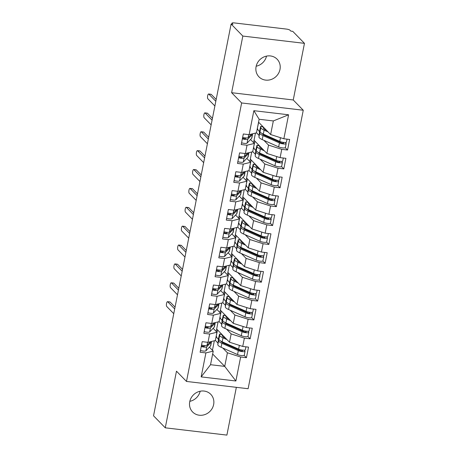<?xml version="1.0" encoding="UTF-8"?>
<svg xmlns="http://www.w3.org/2000/svg" width="458" height="458" viewBox="0 0 458 458"><rect width="100%" height="100%" fill="white"/><g stroke="black" fill="none" stroke-linecap="round" stroke-linejoin="round"><path stroke-width="0.69" d="M256.091 66.61A12.664 11.673 135.7 0 0 258.982 76.87A12.664 11.673 135.7 0 0 271.262 79.457A12.664 11.673 135.7 0 0 279.993 69.433A12.664 11.673 135.7 0 0 277.101 59.179A12.664 11.673 135.7 0 0 264.816 56.592A12.664 11.673 135.7 0 0 256.091 66.61M256.171 66.215A12.664 11.673 135.7 0 0 266.522 56.116M189.732 401.729A12.664 11.673 135.7 0 0 192.623 411.982A12.664 11.673 135.7 0 0 204.909 414.57A12.664 11.673 135.7 0 0 213.64 404.551A12.664 11.673 135.7 0 0 210.749 394.298A12.664 11.673 135.7 0 0 198.463 391.705A12.664 11.673 135.7 0 0 189.732 401.729M189.818 401.334A12.664 11.673 135.7 0 0 200.169 391.229M304.461 43.344L242.832 36.062L231.622 92.705L293.246 99.981L304.461 43.344L292.736 31.327L290.87 31.11L290.011 30.234A2.966 0.687 11.2 0 0 286.405 29.077L234.118 22.9A2.966 0.687 11.2 0 0 232.011 23.146A2.966 0.687 11.2 0 0 232.12 23.392L232.973 24.268L231.107 24.051L153.539 415.807L165.264 427.818L226.893 435.1L236.351 387.331M293.246 99.981L303.259 110.241L248.121 388.722L186.492 381.44L241.635 102.958L303.259 110.241M258.678 122.286L257.156 129.253M254.94 141.161L253.417 148.134M251.202 160.042L249.679 167.01M247.463 178.923L245.94 185.891M243.725 197.804L242.202 204.772M239.986 216.686L238.463 223.653M236.248 235.561L234.725 242.534M232.509 254.442L230.987 261.409M228.771 273.323L227.248 280.29M225.033 292.204L223.51 299.171M221.294 311.085L219.771 318.052M201.154 376.888L205.9 352.912L213.228 351.109L210.537 364.705L201.154 376.888L235.887 380.993L240.639 357.017L246.427 357.704L248.522 347.13L242.729 346.443L244.377 338.136L250.165 338.823L252.261 328.249L246.467 327.567L248.116 319.26L253.904 319.942L255.999 309.368L250.205 308.686L251.854 300.379L257.642 301.061L259.732 290.486L253.944 289.805L255.593 281.498L261.381 282.18L263.47 271.611L257.682 270.924L259.331 262.617L265.119 263.304L267.209 252.73L261.421 252.043L263.069 243.736L268.857 244.423L270.947 233.849L265.159 233.168L266.808 224.861L272.596 225.542L274.685 214.968L268.898 214.287L270.541 205.98L276.334 206.661L278.424 196.093L272.636 195.406L274.279 187.099L280.073 187.786L282.162 177.212L276.374 176.525L278.017 168.218L283.811 168.905L285.901 158.331L280.113 157.644L281.756 149.337L287.55 150.024L289.639 139.45L283.851 138.768L270.638 134.537L273.329 120.941L259.136 119.263L256.44 132.86L249.118 134.663L253.864 110.687L288.597 114.792L283.851 138.768M249.118 134.663L243.324 133.976L241.234 144.551L247.022 145.238L245.379 153.544L239.586 152.858L237.496 163.432L243.284 164.113L241.641 172.42L235.853 171.739L233.757 182.313L239.545 182.994L237.902 191.301L232.114 190.62L230.019 201.194L235.807 201.875L234.164 210.182L228.376 209.501L226.281 220.069L232.069 220.756L230.426 229.063L224.638 228.376L222.542 238.95L228.33 239.637L226.687 247.944L220.899 247.257L218.804 257.831L224.592 258.512L222.949 266.819L217.161 266.138L215.065 276.712L220.853 277.393L219.21 285.7L213.422 285.019L211.327 295.587L217.115 296.274L215.472 304.581L209.684 303.894L207.589 314.469L213.376 315.156L211.733 323.462L205.945 322.775L203.85 333.35L209.638 334.031L207.995 342.344L202.207 341.657L200.112 352.231L205.9 352.912M256.469 132.74L258.902 135.23M263.865 140.32L268.543 145.106L266.899 153.419L254.047 140.251L255.461 133.101M281.756 149.337L268.543 145.106M280.113 157.644L266.899 153.419M259.136 119.263L253.864 110.687M252.73 151.615L255.163 154.111M260.127 159.195L264.804 163.987L263.161 172.294L250.308 159.132L251.723 151.982M278.017 168.218L264.804 163.987M276.374 176.525L263.161 172.294M247.022 145.238L254.35 143.434L250.52 139.507M254.35 143.434L252.701 151.741L245.379 153.544M248.992 170.496L251.425 172.992M256.388 178.076L261.066 182.868L259.423 191.175L246.57 178.007L247.984 170.863M274.279 187.099L261.066 182.868M272.636 195.406L259.423 191.175M243.284 164.113L250.612 162.309L246.782 158.388M250.612 162.309L248.963 170.616L241.641 172.42M245.253 189.377L247.686 191.868M252.65 196.957L257.327 201.749L255.684 210.056L242.832 196.888L244.246 189.738M270.541 205.98L257.327 201.749M268.898 214.287L255.684 210.056M239.545 182.994L246.873 181.191L243.043 177.269M246.873 181.191L245.225 189.498L237.902 191.301M241.515 208.258L243.948 210.749M248.912 215.838L253.589 220.63L251.946 228.937L239.093 215.77L240.507 208.619M266.808 224.861L253.589 220.63M265.159 233.168L251.946 228.937M235.807 201.875L243.135 200.072L239.305 196.144M243.135 200.072L241.486 208.379L234.164 210.182M237.776 227.134L240.21 229.63M245.173 234.719L249.85 239.505L248.207 247.812L235.355 234.651L236.769 227.5M263.069 243.736L249.85 239.505M261.421 252.043L248.207 247.812M232.069 220.756L239.397 218.953L235.567 215.025M239.397 218.953L237.754 227.26L230.426 229.063M234.038 246.015L236.471 248.511M241.435 253.595L246.112 258.386L244.469 266.693L231.616 253.526L233.03 246.381M259.331 262.617L246.112 258.386M257.682 270.924L244.469 266.693M228.33 239.637L235.658 237.834L231.828 233.906M235.658 237.834L234.015 246.141L226.687 247.944M230.3 264.896L232.733 267.386M237.696 272.476L242.374 277.267L240.731 285.574L227.878 272.407L229.292 265.256M255.593 281.498L242.374 277.267M253.944 289.805L240.731 285.574M224.592 258.512L231.92 256.709L228.09 252.787M231.92 256.709L230.277 265.016L222.949 266.819M226.561 283.777L228.994 286.267M233.958 291.357L238.635 296.149L236.992 304.455L224.139 291.288L225.554 284.137M251.854 300.379L238.635 296.149M250.205 308.686L236.992 304.455M220.853 277.393L228.181 275.59L224.351 271.668M228.181 275.59L226.538 283.897L219.21 285.7M222.823 302.658L225.256 305.148M230.219 310.238L234.897 315.03L233.254 323.337L220.401 310.169L221.815 303.019M248.116 319.26L234.897 315.03M246.467 327.567L233.254 323.337M217.115 296.274L224.443 294.471L220.613 290.544M224.443 294.471L222.8 302.778L215.472 304.581M219.084 321.533L221.517 324.029M226.481 329.113L231.158 333.905L229.515 342.212L216.663 329.05L218.077 321.9M244.377 338.136L231.158 333.905M242.729 346.443L229.515 342.212M213.376 315.156L220.704 313.352L216.874 309.425M220.704 313.352L219.061 321.659L211.733 323.462M217.556 329.96L216.033 336.928M215.346 340.414L217.779 342.91M222.743 347.994L227.42 352.786L224.729 366.383L212.655 354.011M212.455 350.313L214.338 340.781M240.639 357.017L227.42 352.786M235.887 380.993L224.729 366.383L210.537 364.705M209.638 334.031L216.966 332.227L213.136 328.306M216.966 332.227L215.323 340.534L207.995 342.344M242.832 36.062L231.107 24.051M186.492 381.44L176.479 371.18L165.264 427.818M231.622 92.705L241.635 102.958M258.558 122.166L270.638 134.537M213.228 351.109L209.398 347.187M216.187 331.437L216.663 329.05M219.926 312.556L220.401 310.169M223.664 293.675L224.139 291.288M227.403 274.794L227.878 272.407M231.141 255.919L231.616 253.526M234.88 237.038L235.355 234.651M238.618 218.157L239.093 215.77M242.356 199.276L242.832 196.888M246.095 180.395L246.57 178.007M249.833 161.519L250.308 159.132M253.572 142.638L254.047 140.251M288.597 114.792L273.329 120.941M246.427 357.704L244.166 355.385M250.165 338.823L247.904 336.504M253.904 319.942L251.642 317.623M257.642 301.061L255.381 298.742M261.381 282.18L259.119 279.867M265.119 263.304L262.858 260.986M268.857 244.423L266.596 242.105M272.596 225.542L270.334 223.223M276.334 206.661L274.073 204.342M280.073 187.786L277.806 185.467M283.811 168.905L281.544 166.586M287.55 150.024L285.282 147.705M204.858 345.624L204.222 346.288A1.385 0.321 -168.8 0 1 203.26 346.363A1.385 0.321 -168.8 0 1 201.583 345.824L201.411 345.658M200.455 350.485A3.956 0.916 11.2 0 0 203.175 351.04A3.956 0.916 11.2 0 0 205.917 350.834L210.514 346.019A12.463 2.885 11.2 0 0 210.726 345.63L211.51 341.662A12.463 2.885 -168.8 0 1 211.298 342.052L206.701 346.872A3.956 0.916 -168.8 0 1 203.959 347.078A3.956 0.916 -168.8 0 1 201.245 346.517M210.457 341.737L206.999 345.361A3.956 0.916 -168.8 0 1 204.257 345.567A3.956 0.916 -168.8 0 1 201.543 345.006M167.508 301.673L169.935 301.965A2.473 0.767 96.7 0 1 170.113 302.057L167.685 301.77A2.473 0.767 -83.3 0 0 167.508 301.673A2.473 0.767 -83.3 0 0 166.5 303.74A2.473 0.767 -83.3 0 0 166.752 306.494L173.759 313.673M170.113 302.057L175.059 307.123M167.685 301.77L174.693 308.95M219.073 339.693L218.523 339.596L218.815 338.061L218.907 339.223A12.463 2.885 11.2 0 0 222.193 341.794L238.618 349.093A3.956 0.916 11.2 0 0 242.534 350.089A3.956 0.916 11.2 0 0 245.345 349.757L245.923 346.82M221.145 341.29A9.893 2.29 11.2 0 0 223.739 343.237L240.169 350.536A1.385 0.321 11.2 0 0 241.538 350.885A1.385 0.321 11.2 0 0 242.522 350.771A1.385 0.321 11.2 0 0 242.471 350.656L242.431 350.857M218.523 339.596L218.609 340.735A12.463 2.885 11.2 0 0 221.89 343.305L238.32 350.605A3.956 0.916 11.2 0 0 242.23 351.595A3.956 0.916 11.2 0 0 245.041 351.269A3.956 0.916 11.2 0 0 244.904 350.948L244.154 350.164M245.041 351.269L244.257 355.236A3.956 0.916 -168.8 0 1 241.446 355.563A3.956 0.916 -168.8 0 1 237.536 354.572L221.105 347.267A12.463 2.885 -168.8 0 1 217.819 344.702L218.42 338.886L219.577 334.048L221.97 334.489M225.428 338.027L224.826 337.758A9.893 2.29 -168.8 0 1 222.216 335.72L222.141 334.661M226.962 339.601L222.977 337.827A12.463 2.885 -168.8 0 1 219.691 335.262L219.577 334.048M241.83 349.986L242.471 350.656M216.285 336.378L216.766 336.876L216.657 337.443L218.363 339.189M208.596 326.743L207.961 327.413A1.385 0.321 -168.8 0 1 206.999 327.481A1.385 0.321 -168.8 0 1 205.321 326.949L205.15 326.777M204.194 331.603A3.956 0.916 11.2 0 0 206.913 332.159A3.956 0.916 11.2 0 0 209.655 331.953L214.252 327.138A12.463 2.885 11.2 0 0 214.464 326.749L215.249 322.787A12.463 2.885 -168.8 0 1 215.037 323.171L210.44 327.991A3.956 0.916 -168.8 0 1 207.697 328.197A3.956 0.916 -168.8 0 1 204.984 327.636M214.195 322.856L210.737 326.48A3.956 0.916 -168.8 0 1 207.995 326.686A3.956 0.916 -168.8 0 1 205.281 326.125M171.246 282.798L173.674 283.084A2.473 0.767 96.7 0 1 173.851 283.181L171.424 282.889A2.473 0.767 -83.3 0 0 171.246 282.798A2.473 0.767 -83.3 0 0 170.239 284.859A2.473 0.767 -83.3 0 0 170.49 287.613L177.498 294.792M173.851 283.181L178.797 288.242M171.424 282.889L178.431 290.074M212.335 307.862L211.699 308.532A1.385 0.321 -168.8 0 1 210.737 308.6A1.385 0.321 -168.8 0 1 209.06 308.068L208.888 307.896M207.932 312.722A3.956 0.916 11.2 0 0 210.651 313.283A3.956 0.916 11.2 0 0 213.394 313.077L217.991 308.257A12.463 2.885 11.2 0 0 218.203 307.868L218.987 303.906A12.463 2.885 -168.8 0 1 218.775 304.289L214.178 309.11A3.956 0.916 -168.8 0 1 211.436 309.316A3.956 0.916 -168.8 0 1 208.722 308.755M217.934 303.975L214.476 307.599A3.956 0.916 -168.8 0 1 211.733 307.805A3.956 0.916 -168.8 0 1 209.02 307.249M174.985 263.917L177.412 264.203A2.473 0.767 96.7 0 1 177.589 264.3L175.162 264.014A2.473 0.767 -83.3 0 0 174.985 263.917A2.473 0.767 -83.3 0 0 173.971 265.983A2.473 0.767 -83.3 0 0 174.229 268.731L181.236 275.911M177.589 264.3L182.536 269.361M175.162 264.014L182.169 271.193M216.073 288.987L215.437 289.651A1.385 0.321 -168.8 0 1 214.476 289.725A1.385 0.321 -168.8 0 1 212.798 289.187L212.626 289.015M211.67 293.841A3.956 0.916 11.2 0 0 214.39 294.402A3.956 0.916 11.2 0 0 217.132 294.196L221.729 289.376A12.463 2.885 11.2 0 0 221.941 288.992L222.725 285.025A12.463 2.885 -168.8 0 1 222.514 285.414L217.916 290.229A3.956 0.916 -168.8 0 1 215.174 290.435A3.956 0.916 -168.8 0 1 212.46 289.88M221.672 285.094L218.214 288.717A3.956 0.916 -168.8 0 1 215.472 288.924A3.956 0.916 -168.8 0 1 212.758 288.368M178.723 245.036L181.15 245.322A2.473 0.767 96.7 0 1 181.328 245.419L178.901 245.133A2.473 0.767 -83.3 0 0 178.723 245.036A2.473 0.767 -83.3 0 0 177.71 247.102A2.473 0.767 -83.3 0 0 177.967 249.85L184.975 257.035M181.328 245.419L186.274 250.486M178.901 245.133L185.908 252.312M219.811 270.106L219.176 270.77A1.385 0.321 -168.8 0 1 218.214 270.844A1.385 0.321 -168.8 0 1 216.537 270.306L216.365 270.14M215.409 274.96A3.956 0.916 11.2 0 0 218.128 275.521A3.956 0.916 11.2 0 0 220.871 275.315L225.468 270.495A12.463 2.885 11.2 0 0 225.679 270.111L226.464 266.144A12.463 2.885 -168.8 0 1 226.252 266.533L221.655 271.354A3.956 0.916 -168.8 0 1 218.913 271.554A3.956 0.916 -168.8 0 1 216.199 270.999M225.41 266.212L221.953 269.842A3.956 0.916 -168.8 0 1 219.21 270.048A3.956 0.916 -168.8 0 1 216.497 269.487M182.461 226.155L184.889 226.441A2.473 0.767 96.7 0 1 185.066 226.538L182.639 226.252A2.473 0.767 -83.3 0 0 182.461 226.155A2.473 0.767 -83.3 0 0 181.448 228.221A2.473 0.767 -83.3 0 0 181.706 230.975L188.713 238.154M185.066 226.538L190.013 231.605M182.639 226.252L189.646 233.431M222.811 320.812L222.262 320.715L222.554 319.18L222.645 320.348A12.463 2.885 11.2 0 0 225.931 322.913L242.356 330.218A3.956 0.916 11.2 0 0 246.272 331.208A3.956 0.916 11.2 0 0 249.083 330.876L249.662 327.939M224.884 322.409A9.893 2.29 11.2 0 0 227.477 324.356L243.908 331.655A1.385 0.321 11.2 0 0 245.276 332.004A1.385 0.321 11.2 0 0 246.261 331.89A1.385 0.321 11.2 0 0 246.209 331.775L246.169 331.976M222.262 320.715L222.342 321.854A12.463 2.885 11.2 0 0 225.628 324.424L242.059 331.724A3.956 0.916 11.2 0 0 245.969 332.72A3.956 0.916 11.2 0 0 248.78 332.388A3.956 0.916 11.2 0 0 248.642 332.067L247.893 331.289M248.78 332.388L247.996 336.355A3.956 0.916 -168.8 0 1 245.185 336.682A3.956 0.916 -168.8 0 1 241.274 335.691L224.844 328.386A12.463 2.885 -168.8 0 1 221.558 325.821L222.159 320.005L223.315 315.167L225.708 315.608M229.166 319.152L228.559 318.882A9.893 2.29 -168.8 0 1 225.954 316.844L225.88 315.78M230.7 320.72L226.716 318.945A12.463 2.885 -168.8 0 1 223.43 316.381L223.315 315.167M245.568 331.111L246.209 331.775M220.023 317.503L220.504 317.995L220.395 318.562L222.101 320.308M226.55 301.936L226 301.833L226.292 300.299L226.384 301.467A12.463 2.885 11.2 0 0 229.67 304.032L246.095 311.337A3.956 0.916 11.2 0 0 250.011 312.327A3.956 0.916 11.2 0 0 252.822 312.001L253.4 309.064M228.622 303.528A9.893 2.29 11.2 0 0 231.216 305.475L247.646 312.78A1.385 0.321 11.2 0 0 249.015 313.123A1.385 0.321 11.2 0 0 249.999 313.009A1.385 0.321 11.2 0 0 249.948 312.9L249.908 313.095M226 301.833L226.08 302.978A12.463 2.885 11.2 0 0 229.366 305.543L245.797 312.848A3.956 0.916 11.2 0 0 249.707 313.839A3.956 0.916 11.2 0 0 252.518 313.512A3.956 0.916 11.2 0 0 252.381 313.192L251.631 312.408M252.518 313.512L251.734 317.474A3.956 0.916 -168.8 0 1 248.923 317.8A3.956 0.916 -168.8 0 1 245.013 316.81L228.582 309.511A12.463 2.885 -168.8 0 1 225.296 306.94L225.897 301.124L227.054 296.292L229.447 296.727M232.904 300.271L232.298 300.001A9.893 2.29 -168.8 0 1 229.693 297.963L229.618 296.899M234.439 301.839L230.454 300.07A12.463 2.885 -168.8 0 1 227.168 297.5L227.054 296.292M249.307 312.23L249.948 312.9M223.762 298.622L224.243 299.114L224.134 299.681L225.84 301.433M230.288 283.055L229.739 282.952L230.031 281.418L230.122 282.586A12.463 2.885 11.2 0 0 233.408 285.151L249.833 292.456A3.956 0.916 11.2 0 0 253.749 293.446A3.956 0.916 11.2 0 0 256.56 293.12L257.138 290.183M232.361 284.647A9.893 2.29 11.2 0 0 234.954 286.594L251.385 293.899A1.385 0.321 11.2 0 0 252.753 294.248A1.385 0.321 11.2 0 0 253.738 294.128A1.385 0.321 11.2 0 0 253.686 294.019L253.646 294.213M229.739 282.952L229.819 284.097A12.463 2.885 11.2 0 0 233.105 286.662L249.536 293.967A3.956 0.916 11.2 0 0 253.446 294.958A3.956 0.916 11.2 0 0 256.257 294.631A3.956 0.916 11.2 0 0 256.119 294.311L255.369 293.526M256.257 294.631L255.472 298.593A3.956 0.916 -168.8 0 1 252.661 298.925A3.956 0.916 -168.8 0 1 248.751 297.929L232.321 290.63A12.463 2.885 -168.8 0 1 229.034 288.059L229.635 282.243L230.792 277.411L233.185 277.846M236.643 281.389L236.036 281.12A9.893 2.29 -168.8 0 1 233.431 279.082L233.357 278.017M238.177 282.958L234.193 281.189A12.463 2.885 -168.8 0 1 230.906 278.619L230.792 277.411M253.045 293.349L253.686 294.019M227.5 279.741L227.981 280.233L227.866 280.8L229.578 282.552M234.027 264.174L233.477 264.071L233.769 262.543L233.861 263.705A12.463 2.885 11.2 0 0 237.147 266.275L253.572 273.575A3.956 0.916 11.2 0 0 257.488 274.571A3.956 0.916 11.2 0 0 260.299 274.239L260.877 271.302M236.099 265.766A9.893 2.29 11.2 0 0 238.692 267.718L255.123 275.018A1.385 0.321 11.2 0 0 256.491 275.367A1.385 0.321 11.2 0 0 257.476 275.252A1.385 0.321 11.2 0 0 257.425 275.138L257.385 275.338M233.477 264.071L233.557 265.216A12.463 2.885 11.2 0 0 236.843 267.781L253.274 275.086A3.956 0.916 11.2 0 0 257.184 276.077A3.956 0.916 11.2 0 0 259.995 275.75A3.956 0.916 11.2 0 0 259.858 275.43L259.108 274.645M259.995 275.75L259.211 279.712A3.956 0.916 -168.8 0 1 256.4 280.044A3.956 0.916 -168.8 0 1 252.49 279.054L236.059 271.749A12.463 2.885 -168.8 0 1 232.773 269.184L233.374 263.361L234.53 258.53L236.923 258.965M240.381 262.508L239.774 262.239A9.893 2.29 -168.8 0 1 237.17 260.201L237.095 259.142M241.916 264.083L237.931 262.308A12.463 2.885 -168.8 0 1 234.645 259.743L234.53 258.53M256.783 274.468L257.425 275.138M231.238 260.86L231.719 261.352L231.605 261.919L233.317 263.671M223.55 251.224L222.914 251.894A1.385 0.321 -168.8 0 1 221.953 251.963A1.385 0.321 -168.8 0 1 220.275 251.425L220.103 251.259M219.147 256.085A3.956 0.916 11.2 0 0 221.861 256.64A3.956 0.916 11.2 0 0 224.609 256.434L229.206 251.619A12.463 2.885 11.2 0 0 229.418 251.23L230.202 247.268A12.463 2.885 -168.8 0 1 229.99 247.652L225.393 252.472A3.956 0.916 -168.8 0 1 222.651 252.679A3.956 0.916 -168.8 0 1 219.932 252.118M229.149 247.337L225.691 250.961A3.956 0.916 -168.8 0 1 222.949 251.167A3.956 0.916 -168.8 0 1 220.235 250.606M186.2 207.279L188.627 207.566A2.473 0.767 96.7 0 1 188.805 207.657L186.377 207.371A2.473 0.767 -83.3 0 0 186.2 207.279A2.473 0.767 -83.3 0 0 185.187 209.34A2.473 0.767 -83.3 0 0 185.444 212.094L192.452 219.273M188.805 207.657L193.751 212.724M186.377 207.371L193.385 214.556M237.765 245.293L237.215 245.196L237.507 243.662L237.599 244.824A12.463 2.885 11.2 0 0 240.885 247.394L257.31 254.694A3.956 0.916 11.2 0 0 261.226 255.69A3.956 0.916 11.2 0 0 264.037 255.358L264.615 252.421M239.837 246.891A9.893 2.29 11.2 0 0 242.431 248.837L258.862 256.137A1.385 0.321 11.2 0 0 260.23 256.486A1.385 0.321 11.2 0 0 261.215 256.371A1.385 0.321 11.2 0 0 261.163 256.257L261.123 256.457M237.215 245.196L237.296 246.335A12.463 2.885 11.2 0 0 240.582 248.906L257.012 256.205A3.956 0.916 11.2 0 0 260.923 257.201A3.956 0.916 11.2 0 0 263.734 256.869A3.956 0.916 11.2 0 0 263.596 256.549L262.846 255.77M263.734 256.869L262.949 260.837A3.956 0.916 -168.8 0 1 260.138 261.163A3.956 0.916 -168.8 0 1 256.228 260.173L239.797 252.868A12.463 2.885 -168.8 0 1 236.511 250.303L237.112 244.486L238.269 239.649L240.662 240.089M244.12 243.627L243.513 243.358A9.893 2.29 -168.8 0 1 240.908 241.32L240.834 240.261M245.654 245.202L241.669 243.427A12.463 2.885 -168.8 0 1 238.383 240.862L238.269 239.649M260.522 255.587L261.163 256.257M234.977 241.979L235.458 242.477L235.343 243.043L237.055 244.79M227.288 232.343L226.653 233.013A1.385 0.321 -168.8 0 1 225.691 233.082A1.385 0.321 -168.8 0 1 224.014 232.549L223.842 232.378M222.886 237.204A3.956 0.916 11.2 0 0 225.599 237.759A3.956 0.916 11.2 0 0 228.347 237.553L232.945 232.738A12.463 2.885 11.2 0 0 233.156 232.349L233.941 228.387A12.463 2.885 -168.8 0 1 233.729 228.771L229.132 233.591A3.956 0.916 -168.8 0 1 226.389 233.798A3.956 0.916 -168.8 0 1 223.67 233.236M232.887 228.456L229.429 232.08A3.956 0.916 -168.8 0 1 226.687 232.286A3.956 0.916 -168.8 0 1 223.973 231.725M189.938 188.398L192.366 188.685A2.473 0.767 96.7 0 1 192.543 188.782L190.116 188.496A2.473 0.767 -83.3 0 0 189.938 188.398A2.473 0.767 -83.3 0 0 188.925 190.459A2.473 0.767 -83.3 0 0 189.183 193.213L196.19 200.392M192.543 188.782L197.49 193.843M190.116 188.496L197.123 195.675M241.503 226.412L240.954 226.315L241.246 224.781L241.337 225.949A12.463 2.885 11.2 0 0 244.624 228.513L261.049 235.818A3.956 0.916 11.2 0 0 264.964 236.809A3.956 0.916 11.2 0 0 267.775 236.483L268.354 233.546M243.576 228.01A9.893 2.29 11.2 0 0 246.169 229.956L262.6 237.261A1.385 0.321 11.2 0 0 263.968 237.605A1.385 0.321 11.2 0 0 264.953 237.49A1.385 0.321 11.2 0 0 264.901 237.381L264.861 237.576M240.954 226.315L241.034 227.454A12.463 2.885 11.2 0 0 244.32 230.025L260.751 237.324A3.956 0.916 11.2 0 0 264.661 238.32A3.956 0.916 11.2 0 0 267.472 237.988A3.956 0.916 11.2 0 0 267.335 237.668L266.585 236.889M267.472 237.988L266.688 241.956A3.956 0.916 -168.8 0 1 263.877 242.282A3.956 0.916 -168.8 0 1 259.967 241.292L243.536 233.986A12.463 2.885 -168.8 0 1 240.25 231.422L240.851 225.605L242.007 220.767L244.4 221.208M247.858 224.752L247.251 224.483A9.893 2.29 -168.8 0 1 244.646 222.445L244.572 221.38M249.392 226.321L245.408 224.552A12.463 2.885 -168.8 0 1 242.122 221.981L242.007 220.767M264.26 236.712L264.901 237.381M238.715 223.103L239.196 223.596L239.082 224.162L240.794 225.914M231.027 213.462L230.391 214.132A1.385 0.321 -168.8 0 1 229.429 214.207A1.385 0.321 -168.8 0 1 227.752 213.668L227.58 213.497M226.624 218.323A3.956 0.916 11.2 0 0 229.338 218.884A3.956 0.916 11.2 0 0 232.086 218.678L236.683 213.857A12.463 2.885 11.2 0 0 236.895 213.468L237.679 209.506A12.463 2.885 -168.8 0 1 237.467 209.89L232.87 214.71A3.956 0.916 -168.8 0 1 230.128 214.916A3.956 0.916 -168.8 0 1 227.408 214.355M236.626 209.575L233.168 213.199A3.956 0.916 -168.8 0 1 230.426 213.405A3.956 0.916 -168.8 0 1 227.712 212.85M193.677 169.517L196.104 169.804A2.473 0.767 96.7 0 1 196.282 169.901L193.854 169.615A2.473 0.767 -83.3 0 0 193.677 169.517A2.473 0.767 -83.3 0 0 192.663 171.584A2.473 0.767 -83.3 0 0 192.921 174.332L199.928 181.511M196.282 169.901L201.228 174.962M193.854 169.615L200.862 176.794M245.242 207.537L244.692 207.434L244.984 205.9L245.076 207.068A12.463 2.885 11.2 0 0 248.362 209.632L264.787 216.937A3.956 0.916 11.2 0 0 268.703 217.928A3.956 0.916 11.2 0 0 271.514 217.602L272.092 214.665M247.314 209.129A9.893 2.29 11.2 0 0 249.908 211.075L266.338 218.38A1.385 0.321 11.2 0 0 267.707 218.724A1.385 0.321 11.2 0 0 268.691 218.609A1.385 0.321 11.2 0 0 268.64 218.5L268.6 218.695M244.692 207.434L244.772 208.579A12.463 2.885 11.2 0 0 248.059 211.144L264.489 218.449A3.956 0.916 11.2 0 0 268.399 219.439A3.956 0.916 11.2 0 0 271.21 219.113A3.956 0.916 11.2 0 0 271.073 218.792L270.323 218.008M271.21 219.113L270.426 223.075A3.956 0.916 -168.8 0 1 267.615 223.407A3.956 0.916 -168.8 0 1 263.705 222.411L247.274 215.111A12.463 2.885 -168.8 0 1 243.988 212.541L244.589 206.724L245.746 201.892L248.139 202.327M251.597 205.871L250.99 205.602A9.893 2.29 -168.8 0 1 248.385 203.564L248.31 202.499M253.131 207.44L249.146 205.671A12.463 2.885 -168.8 0 1 245.86 203.1L245.746 201.892M267.999 217.831L268.64 218.5M242.454 204.222L242.935 204.715L242.82 205.281L244.532 207.033M234.765 194.587L234.13 195.251A1.385 0.321 -168.8 0 1 233.168 195.326A1.385 0.321 -168.8 0 1 231.49 194.787L231.319 194.621M230.363 199.442A3.956 0.916 11.2 0 0 233.076 200.003A3.956 0.916 11.2 0 0 235.824 199.797L240.421 194.976A12.463 2.885 11.2 0 0 240.633 194.593L241.418 190.625A12.463 2.885 -168.8 0 1 241.206 191.015L236.609 195.829A3.956 0.916 -168.8 0 1 233.866 196.035A3.956 0.916 -168.8 0 1 231.147 195.48M240.364 190.694L236.906 194.324A3.956 0.916 -168.8 0 1 234.164 194.53A3.956 0.916 -168.8 0 1 231.45 193.969M197.415 150.636L199.843 150.922A2.473 0.767 96.7 0 1 200.02 151.02L197.593 150.734A2.473 0.767 -83.3 0 0 197.415 150.636A2.473 0.767 -83.3 0 0 196.402 152.703A2.473 0.767 -83.3 0 0 196.659 155.451L203.667 162.636M200.02 151.02L204.966 156.086M197.593 150.734L204.6 157.913M248.98 188.656L248.431 188.553L248.723 187.019L248.814 188.186A12.463 2.885 11.2 0 0 252.1 190.757L268.525 198.056A3.956 0.916 11.2 0 0 272.441 199.047A3.956 0.916 11.2 0 0 275.247 198.72L275.831 195.784M251.053 190.247A9.893 2.29 11.2 0 0 253.646 192.194L270.077 199.499A1.385 0.321 11.2 0 0 271.445 199.848A1.385 0.321 11.2 0 0 272.43 199.734A1.385 0.321 11.2 0 0 272.378 199.619L272.338 199.814M248.431 188.553L248.511 189.698A12.463 2.885 11.2 0 0 251.797 192.263L268.228 199.568A3.956 0.916 11.2 0 0 272.138 200.558A3.956 0.916 11.2 0 0 274.949 200.232A3.956 0.916 11.2 0 0 274.811 199.911L274.061 199.127M274.949 200.232L274.165 204.194A3.956 0.916 -168.8 0 1 271.354 204.526A3.956 0.916 -168.8 0 1 267.443 203.529L251.013 196.23A12.463 2.885 -168.8 0 1 247.726 193.66L248.328 187.843L249.484 183.011L251.877 183.446M255.335 186.99L254.728 186.721A9.893 2.29 -168.8 0 1 252.123 184.683L252.043 183.618M256.869 188.559L252.885 186.79A12.463 2.885 -168.8 0 1 249.599 184.219L249.484 183.011M271.737 198.949L272.378 199.619M246.192 185.341L246.673 185.834L246.559 186.4L248.27 188.152M238.504 175.706L237.868 176.37A1.385 0.321 -168.8 0 1 236.906 176.445A1.385 0.321 -168.8 0 1 235.229 175.906L235.057 175.74M234.101 180.561A3.956 0.916 11.2 0 0 236.815 181.122A3.956 0.916 11.2 0 0 239.563 180.916L244.16 176.095A12.463 2.885 11.2 0 0 244.372 175.712L245.156 171.744A12.463 2.885 -168.8 0 1 244.944 172.134L240.347 176.954A3.956 0.916 -168.8 0 1 237.605 177.16A3.956 0.916 -168.8 0 1 234.885 176.599M244.103 171.819L240.645 175.443A3.956 0.916 -168.8 0 1 237.902 175.649A3.956 0.916 -168.8 0 1 235.189 175.088M201.154 131.755L203.581 132.047A2.473 0.767 96.7 0 1 203.758 132.139L201.331 131.852A2.473 0.767 -83.3 0 0 201.154 131.755A2.473 0.767 -83.3 0 0 200.14 133.822A2.473 0.767 -83.3 0 0 200.398 136.576L207.405 143.755M203.758 132.139L208.705 137.205M201.331 131.852L208.338 139.032M252.719 169.775L252.169 169.672L252.461 168.143L252.553 169.305A12.463 2.885 11.2 0 0 255.839 171.876L272.264 179.175A3.956 0.916 11.2 0 0 276.18 180.171A3.956 0.916 11.2 0 0 278.985 179.839L279.569 176.903M254.791 171.372A9.893 2.29 11.2 0 0 257.385 173.319L273.815 180.618A1.385 0.321 11.2 0 0 275.184 180.967A1.385 0.321 11.2 0 0 276.168 180.853A1.385 0.321 11.2 0 0 276.117 180.738L276.077 180.939M252.169 169.672L252.249 170.817A12.463 2.885 11.2 0 0 255.535 173.387L271.966 180.687A3.956 0.916 11.2 0 0 275.876 181.677A3.956 0.916 11.2 0 0 278.687 181.351A3.956 0.916 11.2 0 0 278.55 181.03L277.8 180.246M278.687 181.351L277.903 185.318A3.956 0.916 -168.8 0 1 275.092 185.645A3.956 0.916 -168.8 0 1 271.182 184.654L254.751 177.349A12.463 2.885 -168.8 0 1 251.465 174.784L252.066 168.968L253.222 164.13L255.616 164.571M259.073 168.109L258.467 167.84A9.893 2.29 -168.8 0 1 255.862 165.802L255.782 164.743M260.608 169.683L256.623 167.909A12.463 2.885 -168.8 0 1 253.337 165.344L253.222 164.13M275.476 180.068L276.117 180.738M249.931 166.46L250.411 166.958L250.297 167.519L252.009 169.271M242.242 156.825L241.606 157.495A1.385 0.321 -168.8 0 1 240.645 157.563A1.385 0.321 -168.8 0 1 238.967 157.031L238.795 156.859M237.839 161.685A3.956 0.916 11.2 0 0 240.553 162.241A3.956 0.916 11.2 0 0 243.301 162.035L247.893 157.22A12.463 2.885 11.2 0 0 248.11 156.831L248.894 152.869A12.463 2.885 -168.8 0 1 248.683 153.253L244.085 158.073A3.956 0.916 -168.8 0 1 241.343 158.279A3.956 0.916 -168.8 0 1 238.624 157.718M247.841 152.938L244.383 156.562A3.956 0.916 -168.8 0 1 241.641 156.768A3.956 0.916 -168.8 0 1 238.927 156.207M204.892 112.88L207.319 113.166A2.473 0.767 96.7 0 1 207.497 113.263L205.07 112.971A2.473 0.767 -83.3 0 0 204.892 112.88A2.473 0.767 -83.3 0 0 203.879 114.941A2.473 0.767 -83.3 0 0 204.136 117.695L211.144 124.874M207.497 113.263L212.438 118.324M205.07 112.971L212.077 120.156M256.457 150.894L255.907 150.796L256.199 149.262L256.291 150.424A12.463 2.885 11.2 0 0 259.577 152.995L276.002 160.3A3.956 0.916 11.2 0 0 279.918 161.29A3.956 0.916 11.2 0 0 282.723 160.958L283.307 158.021M258.53 152.491A9.893 2.29 11.2 0 0 261.123 154.438L277.548 161.737A1.385 0.321 11.2 0 0 278.922 162.086A1.385 0.321 11.2 0 0 279.907 161.972A1.385 0.321 11.2 0 0 279.855 161.857L279.815 162.058M255.907 150.796L255.988 151.936A12.463 2.885 11.2 0 0 259.274 154.506L275.705 161.806A3.956 0.916 11.2 0 0 279.615 162.802A3.956 0.916 11.2 0 0 282.426 162.47A3.956 0.916 11.2 0 0 282.288 162.149L281.538 161.371M282.426 162.47L281.641 166.437A3.956 0.916 -168.8 0 1 278.83 166.764A3.956 0.916 -168.8 0 1 274.92 165.773L258.489 158.468A12.463 2.885 -168.8 0 1 255.203 155.903L255.804 150.087L256.961 145.249L259.354 145.69M262.812 149.234L262.205 148.964A9.893 2.29 -168.8 0 1 259.6 146.926L259.52 145.862M264.346 150.802L260.362 149.027A12.463 2.885 -168.8 0 1 257.075 146.463L256.961 145.249M279.214 161.193L279.855 161.857M253.669 147.585L254.15 148.077L254.035 148.644L255.747 150.39M245.98 137.944L245.345 138.614A1.385 0.321 -168.8 0 1 244.383 138.682A1.385 0.321 -168.8 0 1 242.7 138.15L242.534 137.978M241.578 142.804A3.956 0.916 11.2 0 0 244.291 143.365A3.956 0.916 11.2 0 0 247.039 143.159L251.631 138.339A12.463 2.885 11.2 0 0 251.848 137.95L252.633 133.988A12.463 2.885 -168.8 0 1 252.421 134.371L247.824 139.192A3.956 0.916 -168.8 0 1 245.076 139.398A3.956 0.916 -168.8 0 1 242.362 138.837M251.579 134.057L248.121 137.681A3.956 0.916 -168.8 0 1 245.379 137.887A3.956 0.916 -168.8 0 1 242.666 137.331M208.63 93.999L211.058 94.285A2.473 0.767 96.7 0 1 211.235 94.382L208.808 94.096A2.473 0.767 -83.3 0 0 208.63 93.999A2.473 0.767 -83.3 0 0 207.617 96.066A2.473 0.767 -83.3 0 0 207.875 98.814L214.882 105.993M211.235 94.382L216.176 99.443M208.808 94.096L215.815 101.275M260.196 132.013L259.646 131.915L259.938 130.381L260.029 131.549A12.463 2.885 11.2 0 0 263.316 134.114L279.741 141.419A3.956 0.916 11.2 0 0 283.651 142.409A3.956 0.916 11.2 0 0 286.462 142.083L287.046 139.146M262.268 133.61A9.893 2.29 11.2 0 0 264.861 135.557L281.286 142.862A1.385 0.321 11.2 0 0 282.66 143.205A1.385 0.321 11.2 0 0 283.639 143.091A1.385 0.321 11.2 0 0 283.594 142.982L283.554 143.177M259.646 131.915L259.726 133.055A12.463 2.885 11.2 0 0 263.012 135.625L279.443 142.93A3.956 0.916 11.2 0 0 283.353 143.921A3.956 0.916 11.2 0 0 286.164 143.589A3.956 0.916 11.2 0 0 286.027 143.268L285.277 142.49M286.164 143.589L285.38 147.556A3.956 0.916 -168.8 0 1 282.569 147.882A3.956 0.916 -168.8 0 1 278.659 146.892L262.228 139.593A12.463 2.885 -168.8 0 1 258.942 137.022L259.543 131.206L260.699 126.374L263.092 126.809M266.55 130.353L265.943 130.083A9.893 2.29 -168.8 0 1 263.339 128.045L263.258 126.981M268.085 131.921L264.1 130.152A12.463 2.885 -168.8 0 1 260.814 127.582L260.699 126.374M282.952 142.312L283.594 142.982M257.407 128.704L257.888 129.196L257.774 129.763L259.486 131.515M232.12 23.392L231.966 24.148M206.999 345.361L207.606 342.292M210.514 346.019L211.298 342.052M205.917 350.834L206.701 346.872M219.691 335.262L218.907 339.223M218.609 340.735L217.819 344.702M221.89 343.305L221.105 347.267M238.32 350.605L237.536 354.572M237.45 348.572L237.313 349.265M224.185 342.676L224.048 343.374M222.977 337.827L222.193 341.794M239.357 345.366L238.618 349.093M226.973 343.918L226.836 344.611M236.339 348.08L236.202 348.773M222.101 334.621L219.611 334.163M210.737 326.48L211.344 323.417M214.252 327.138L215.037 323.171M209.655 331.953L210.44 327.991M214.476 307.599L215.083 304.536M217.991 308.257L218.775 304.289M213.394 313.077L214.178 309.11M218.214 288.717L218.821 285.655M221.729 289.376L222.514 285.414M217.132 294.196L217.916 290.229M221.953 269.842L222.559 266.774M225.468 270.495L226.252 266.533M220.871 275.315L221.655 271.354M223.43 316.381L222.645 320.348M222.342 321.854L221.558 325.821M225.628 324.424L224.844 328.386M242.059 331.724L241.274 335.691M241.189 329.697L241.051 330.39M227.924 323.8L227.786 324.493M226.716 318.945L225.931 322.913M243.095 326.485L242.356 330.218M230.712 325.037L230.574 325.73M240.078 329.205L239.94 329.897M225.84 315.739L223.349 315.287M227.168 297.5L226.384 301.467M226.08 302.978L225.296 306.94M229.366 305.543L228.582 309.511M245.797 312.848L245.013 316.81M244.927 310.816L244.79 311.509M231.662 304.919L231.525 305.612M230.454 300.07L229.67 304.032M246.833 307.604L246.095 311.337M234.444 306.156L234.313 306.849M243.816 310.324L243.679 311.016M229.578 296.858L227.088 296.406M230.906 278.619L230.122 282.586M229.819 284.097L229.034 288.059M233.105 286.662L232.321 290.63M249.536 293.967L248.751 297.929M248.665 291.935L248.528 292.628M235.401 286.038L235.263 286.731M234.193 281.189L233.408 285.151M250.572 288.723L249.833 292.456M238.183 287.281L238.051 287.973M247.555 291.443L247.417 292.135M233.317 277.983L230.826 277.525M234.645 259.743L233.861 263.705M233.557 265.216L232.773 269.184M236.843 267.781L236.059 271.749M253.274 275.086L252.49 279.054M252.404 273.054L252.266 273.747M239.139 267.157L239.002 267.85M237.931 262.308L237.147 266.275M254.31 269.848L253.572 273.575M241.921 268.399L241.784 269.092M251.293 272.562L251.156 273.254M237.055 259.102L234.565 258.644M225.691 250.961L226.298 247.898M229.206 251.619L229.99 247.652M224.609 256.434L225.393 252.472M238.383 240.862L237.599 244.824M237.296 246.335L236.511 250.303M240.582 248.906L239.797 252.868M257.012 256.205L256.228 260.173M256.142 254.173L256.005 254.871M242.877 248.282L242.74 248.975M241.669 243.427L240.885 247.394M258.049 250.967L257.31 254.694M245.66 249.518L245.522 250.211M255.032 253.68L254.894 254.379M240.794 240.221L238.303 239.769M229.429 232.08L230.036 229.017M232.945 232.738L233.729 228.771M228.347 237.553L229.132 233.591M242.122 221.981L241.337 225.949M241.034 227.454L240.25 231.422M244.32 230.025L243.536 233.986M260.751 237.324L259.967 241.292M259.881 235.298L259.743 235.99M246.616 229.401L246.478 230.093M245.408 224.552L244.624 228.513M261.787 232.086L261.049 235.818M249.398 230.637L249.261 231.33M258.77 234.805L258.633 235.498M244.532 221.34L242.042 220.888M233.168 213.199L233.775 210.136M236.683 213.857L237.467 209.89M232.086 218.678L232.87 214.71M245.86 203.1L245.076 207.068M244.772 208.579L243.988 212.541M248.059 211.144L247.274 215.111M264.489 218.449L263.705 222.411M263.619 216.416L263.482 217.109M250.354 210.52L250.217 211.212M249.146 205.671L248.362 209.632M265.526 213.205L264.787 216.937M253.137 211.756L252.999 212.449M262.508 215.924L262.371 216.617M248.27 202.459L245.78 202.007M236.906 194.324L237.513 191.255M240.421 194.976L241.206 191.015M235.824 199.797L236.609 195.829M249.599 184.219L248.814 188.186M248.511 189.698L247.726 193.66M251.797 192.263L251.013 196.23M268.228 199.568L267.443 203.529M267.358 197.535L267.22 198.228M254.093 191.639L253.955 192.331M252.885 186.79L252.1 190.757M269.264 194.329L268.525 198.056M256.875 192.881L256.738 193.574M266.247 197.043L266.109 197.736M252.009 183.584L249.518 183.126M240.645 175.443L241.251 172.374M244.16 176.095L244.944 172.134M239.563 180.916L240.347 176.954M253.337 165.344L252.553 169.305M252.249 170.817L251.465 174.784M255.535 173.387L254.751 177.349M271.966 180.687L271.182 184.654M271.09 178.654L270.959 179.347M257.831 172.758L257.694 173.45M256.623 167.909L255.839 171.876M273.002 175.448L272.264 179.175M260.613 174L260.476 174.693M269.985 178.162L269.848 178.855M255.747 164.703L253.257 164.245M244.383 156.562L244.99 153.499M247.893 157.22L248.683 153.253M243.301 162.035L244.085 158.073M257.075 146.463L256.291 150.424M255.988 151.936L255.203 155.903M259.274 154.506L258.489 158.468M275.705 161.806L274.92 165.773M274.829 159.779L274.697 160.472M261.564 153.882L261.432 154.575M260.362 149.027L259.577 152.995M276.741 156.567L276.002 160.3M264.352 155.119L264.214 155.812M273.724 159.287L273.586 159.979M259.486 145.821L256.995 145.369M248.121 137.681L248.728 134.618M251.631 138.339L252.421 134.371M247.039 143.159L247.824 139.192M260.814 127.582L260.029 131.549M259.726 133.055L258.942 137.022M263.012 135.625L262.228 139.593M279.443 142.93L278.659 146.892M278.567 140.898L278.43 141.591M265.302 135.001L265.165 135.694M264.1 130.152L263.316 134.114M280.479 137.686L279.741 141.419M268.09 136.238L267.953 136.931M277.462 140.406L277.325 141.098M263.224 126.94L260.734 126.488M231.811 24.131L232.011 23.146"/></g></svg>
